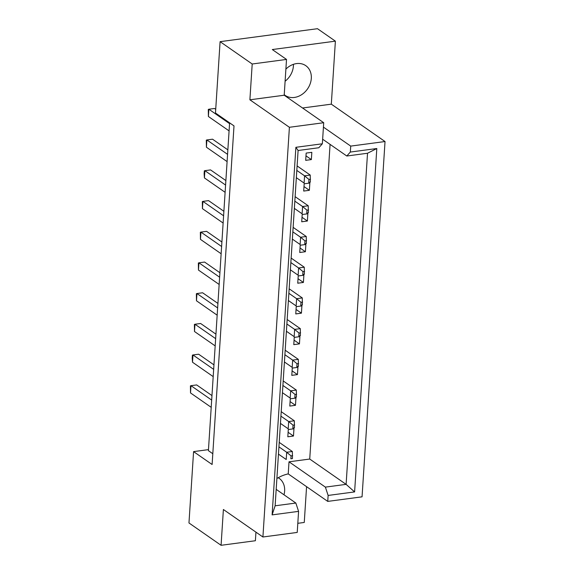<?xml version="1.0" encoding="UTF-8"?>
<svg xmlns="http://www.w3.org/2000/svg" width="574" height="574" viewBox="0 0 574 574"><rect width="100%" height="100%" fill="white"/><g stroke="black" fill="none" stroke-linecap="round" stroke-linejoin="round"><path stroke-width="0.86" d="M285.888 69.124A18.088 14.709 -55.2 0 1 296.55 63.592A18.088 14.709 -55.2 0 1 305.784 65.673A18.088 14.709 -55.2 0 1 310.161 83.833A18.088 14.709 -55.2 0 1 294.362 97.451A18.088 14.709 -55.2 0 1 285.127 95.37A18.088 14.709 -55.2 0 1 284.23 94.688M229.607 122.836L208.405 450.662L212.803 453.725M252.201 64.001L249.891 99.797L284.202 95.227L286.512 59.431L252.201 64.001L220.093 41.665L215.48 113.013L234.005 125.9L212.107 464.502L193.582 451.616L188.968 522.964L221.076 545.3L255.387 540.737L255.947 532.148M249.891 99.797L289.404 127.285L262.914 536.999L223.394 509.504L221.076 545.3M286.512 59.431L272.313 49.551L335.388 41.156L317.479 28.7L220.093 41.665M335.388 41.156L331.313 104.159L302.541 107.991M322.653 139.209L346.804 156.013L350.334 152.053L376.809 148.53L354.603 491.918L328.127 495.441L327.747 501.396L362.058 496.826L385.032 141.534L331.313 104.159M306.573 486.666L304.263 522.455L297.813 523.316M327.747 501.396L288.227 473.902A36.184 29.418 124.8 0 0 276.89 478.501M288.227 473.902L289.009 461.805L309.73 459.049L330.079 144.375M311.826 152.332L311.359 159.586L305.698 160.347L306.164 153.086L311.826 152.332M309.838 183.049L309.372 190.303L303.711 191.063L304.177 183.802L309.838 183.049M307.858 213.765L307.384 221.019L301.723 221.779L302.189 214.518L307.858 213.765M305.87 244.481L305.397 251.735L299.736 252.495L300.209 245.234L305.87 244.481M303.883 275.197L303.409 282.451L297.748 283.212L298.222 275.951L303.883 275.197M301.895 305.913L301.429 313.167L295.768 313.928L296.234 306.667L301.895 305.913M299.908 336.629L299.441 343.883L293.78 344.644L294.247 337.383L299.908 336.629M297.92 367.346L297.454 374.6L291.793 375.36L292.259 368.099L297.92 367.346M295.933 398.062L295.466 405.316L289.805 406.076L290.272 398.815L295.933 398.062M293.953 428.778L293.479 436.032L287.818 436.792L288.292 429.531L293.953 428.778M208.477 449.629L193.582 451.616M298.58 511.362L272.112 514.885L295.883 147.31L322.351 143.787L318.821 147.748L298.1 150.503L275.125 505.794L295.847 503.039L298.58 511.362L297.224 532.428L262.914 536.999M289.404 127.285L323.714 122.721L322.351 143.787M284.202 95.227L323.714 122.721M350.334 152.053L350.721 146.105L385.032 141.534M293.436 64.331A18.088 14.709 -55.2 0 1 285.106 81.243M276.187 489.364L295.847 503.039M350.721 146.105L323.435 127.119M309.73 459.049L346.108 484.363L367.525 153.251L346.804 156.013M289.009 461.805L325.386 487.118L346.108 484.363L354.603 491.918M328.127 495.441L325.386 487.118M272.112 514.885L275.125 505.794M295.883 147.31L298.1 150.503M376.809 148.53L367.525 153.251M293.479 436.032L288.112 432.301M295.466 405.316L290.092 401.585M297.454 374.6L292.08 370.869M299.441 343.883L294.067 340.152M301.429 313.167L296.055 309.436M303.409 282.451L298.042 278.72M305.397 251.735L300.03 248.004M307.384 221.019L302.01 217.288M309.372 190.303L303.998 186.572M311.359 159.586L305.985 155.855M284.001 494.795A18.088 14.709 124.8 0 0 279.108 478.286A18.088 14.709 124.8 0 0 278.218 477.719M211.21 407.332L190.518 392.939L190.417 385.864L190.984 385.678L211.677 400.078M190.518 392.939L190.984 385.678L196.652 384.924L211.971 395.586M292.647 455.677L291.061 455.885L290.875 458.791L292.46 458.576L292.36 451.508L286.691 452.262L291.061 455.885M290.875 458.791L292.46 458.576M278.462 454.12L286.225 459.516L286.691 452.262L278.935 446.866M279.222 442.375L292.36 451.508M213.198 376.616L192.505 362.223L192.211 358.054L192.405 355.148L192.972 354.962L213.664 369.362M192.505 362.223L192.972 354.962L198.633 354.208L213.958 364.87M294.634 424.961L293.049 425.169L292.862 428.075L294.448 427.86L294.34 420.792L288.679 421.546L293.049 425.169M292.862 428.075L294.448 427.86M280.449 423.404L288.213 428.8L288.679 421.546L280.923 416.15M281.21 411.658L294.34 420.792M215.185 345.9L194.493 331.507L194.385 324.432L194.959 324.245L215.652 338.646M194.493 331.507L194.959 324.245L200.62 323.492L215.939 334.154M296.622 394.245L295.036 394.453L294.849 397.359L296.435 397.143L296.327 390.076L290.666 390.829L295.036 394.453M294.849 397.359L296.435 397.143M282.437 392.688L290.2 398.083L290.666 390.829L282.903 385.434M283.197 380.942L296.327 390.076M219.153 284.467L198.461 270.074L198.36 263L198.934 262.813L219.627 277.213M198.461 270.074L198.934 262.813L204.595 262.06L219.914 272.722M300.589 332.812L299.004 333.02L298.817 335.926L300.403 335.711L300.302 328.644L294.641 329.397L299.004 333.02M298.817 335.926L300.403 335.711M286.412 331.255L294.168 336.651L294.641 329.397L286.878 324.001M287.172 319.51L300.302 328.644M223.128 223.035L202.435 208.642L202.335 201.567L202.909 201.381L223.595 215.781M202.435 208.642L202.909 201.381L208.57 200.627L223.889 211.289M304.564 271.38L302.979 271.588L302.792 274.494L304.378 274.279L304.277 267.211L298.609 267.965L302.979 271.588M302.792 274.494L304.378 274.279M290.379 269.823L298.143 275.219L298.609 267.965L290.853 262.569M291.14 258.078L304.277 267.211M227.103 161.603L206.41 147.209L206.303 140.135L206.877 139.948L227.569 154.349M206.41 147.209L206.877 139.948L212.538 139.195L227.856 149.857M308.539 209.948L306.954 210.156L306.767 213.062L308.353 212.846L308.245 205.779L302.584 206.532L306.954 210.156M306.767 213.062L308.353 212.846M294.354 208.391L302.118 213.786L302.584 206.532L294.821 201.137M295.115 196.645L308.245 205.779M217.166 315.183L196.48 300.79L196.373 293.716L196.947 293.529L217.639 307.929M196.48 300.79L196.947 293.529L202.608 292.776L217.926 303.438M298.609 363.529L297.023 363.737L296.83 366.643L298.415 366.427L298.315 359.36L292.654 360.113L297.023 363.737M296.83 366.643L298.415 366.427M284.424 361.972L292.188 367.367L292.654 360.113L284.891 354.718M285.185 350.226L298.315 359.36M221.141 253.751L200.448 239.358L200.348 232.283L200.922 232.097L221.607 246.497M200.448 239.358L200.922 232.097L206.583 231.344L221.901 242.006M302.577 302.096L300.991 302.304L300.805 305.21L302.39 304.995L302.29 297.928L296.629 298.681L300.991 302.304M300.805 305.21L302.39 304.995M288.392 300.539L296.155 305.935L296.629 298.681L288.866 293.285M289.153 288.794L302.29 297.928M225.116 192.319L204.423 177.926L204.129 173.757L204.322 170.851L204.889 170.665L225.582 185.065M204.423 177.926L204.889 170.665L210.55 169.911L225.876 180.573M306.552 240.664L304.966 240.872L304.78 243.778L306.365 243.563L306.258 236.495L300.597 237.249L304.966 240.872M304.78 243.778L306.365 243.563M292.367 239.107L300.13 244.502L300.597 237.249L292.84 231.853M293.127 227.361L306.258 236.495M229.083 130.886L208.398 116.493L208.29 109.419L208.864 109.232L229.557 123.632M208.398 116.493L208.864 109.232L214.525 108.479L215.716 109.311M310.527 179.232L308.941 179.44L308.747 182.345L310.333 182.13L310.233 175.063L304.572 175.816L308.941 179.44M308.747 182.345L310.333 182.13M296.342 177.675L304.105 183.07L304.572 175.816L296.808 170.421M297.102 165.929L310.233 175.063"/></g></svg>
